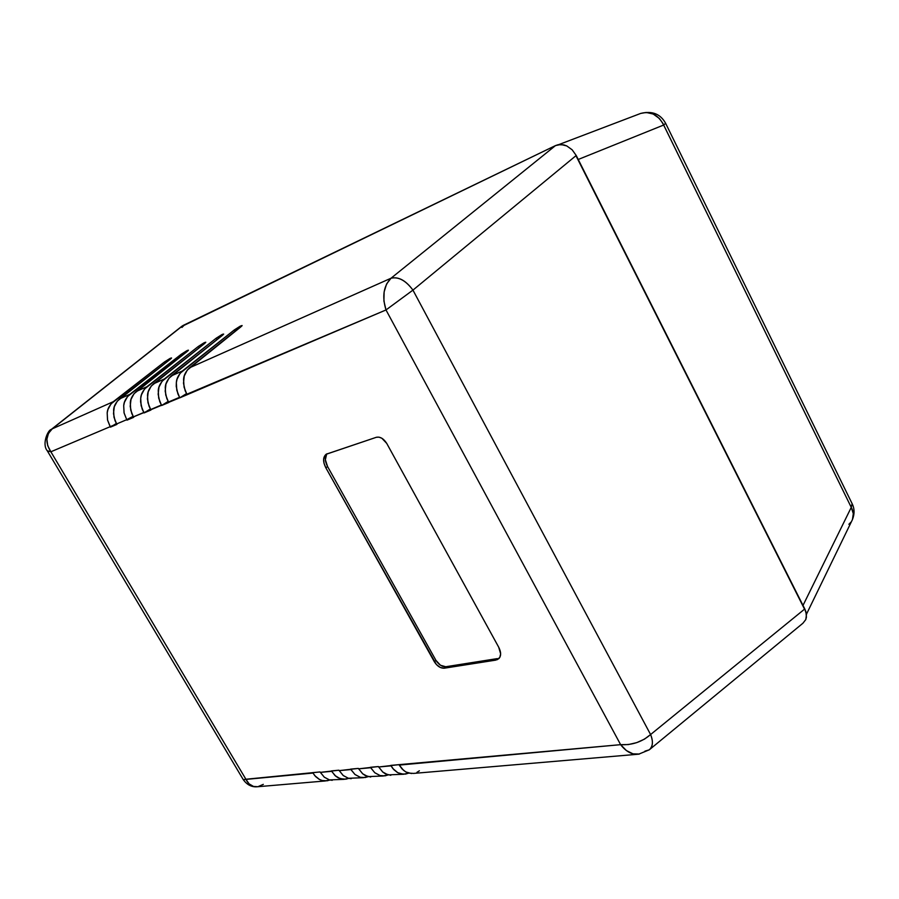 <?xml version="1.0" encoding="UTF-8"?>
<svg xmlns="http://www.w3.org/2000/svg" width="899" height="899" viewBox="0 0 899 899"><rect width="100%" height="100%" fill="white"/><g stroke="black" fill="none" stroke-linecap="round" stroke-linejoin="round"><path stroke-width="1.35" d="M639.414 754.047L632.952 753.834L626.401 750.564L620.625 744.664L385.997 309.953L179.822 397.819L186.486 393.593L179.822 397.819L177.867 393.829L176.238 386.379L176.339 382.682L177.047 379.176L180.16 373.209L234.392 329.866L235.235 331.349L234.392 329.866L242.101 325.607L189.554 367.792C185.688 371.557 183.688 375.467 183.565 379.524L184.07 387.177L186.846 394.234L385.997 309.953L383.907 300.985L384.12 291.905L386.604 283.96L391.009 278.229L189.554 367.792L391.009 278.229L555.492 145.593L182.947 325.539L52.277 428.823L113.285 401.696L164.472 361.971L170.686 358.162L171.529 358.049L170.147 359.375L119.578 398.898C115.746 402.527 113.757 406.258 113.6 410.101L114.004 417.327L116.623 423.957L126.725 419.676L124.096 412.989L123.702 405.685C123.882 401.808 125.916 398.032 129.804 394.358L119.578 398.898L129.804 394.358L181.193 354.296L187.509 350.43L186.711 350.79L187.127 351.531L186.711 350.79L181.193 354.296L181.946 355.611L181.193 354.296L127.534 396.549L124.422 402.314L123.702 405.685L124.051 412.821L126.725 419.676L50.861 451.781L245.899 779.242L320.022 771.949L324.247 777.152L329.483 779.916L344.272 779.332M188.239 350.161L136.277 391.47L146.818 386.784L136.277 391.47C132.445 395.133 130.445 398.909 130.299 402.797L130.726 410.135L133.378 416.866L143.795 412.461L141.121 405.663L140.716 398.246C140.885 394.313 142.919 390.503 146.818 386.784L198.409 346.385L204.826 342.452L205.781 342.305L204.421 343.632L153.504 383.817C149.65 387.514 147.65 391.335 147.515 395.279L147.964 402.718L150.661 409.551L161.382 405.011L158.685 398.111L158.246 390.582C158.415 386.604 160.449 382.738 164.36 378.985L153.504 383.817L164.36 378.985L216.131 338.249L222.671 334.248L223.671 334.08L222.323 335.406L171.248 375.928C167.383 379.659 165.394 383.525 165.259 387.525L165.742 395.066L168.473 402.01L179.542 397.324L176.8 390.312L176.339 382.682C176.485 378.648 178.53 374.726 182.452 370.95L171.248 375.928L182.452 370.95L234.392 329.866L240.168 326.202L240.64 327.045L240.168 326.202L242.101 325.539L241.707 326.123M411.484 773.545L405.977 772.005L403.449 770.252L398.965 764.644L378.603 766.993L391.031 765.847L392.964 768.667L397.808 772.713L403.348 774.241L408.708 773.118L405.483 774.106L400.538 773.814L397.324 772.443L393.807 769.623L390.773 765.397L620.625 744.664L399.223 765.094L402.01 768.881L405.505 771.735L408.697 773.106L413.585 773.41L636.863 754.34M390.795 775.309L385.323 773.803L382.794 772.072L378.355 766.555L358.589 768.836L370.658 767.724L374.838 772.78L380.097 775.567L382.895 775.983L388.143 774.916L385.019 775.848L380.097 775.567L374.726 772.679L370.399 767.285L378.355 766.555L382.682 771.983L388.02 774.882L403.887 774.241M370.703 777.028L365.252 775.545L362.747 773.848L358.341 768.409L339.148 770.634L350.868 769.555L355.026 774.533L360.241 777.275L363.039 777.68L368.174 776.669L365.151 777.545L360.241 777.275L354.914 774.432L350.621 769.117L358.341 768.409L362.634 773.758L367.938 776.612L383.435 775.983M351.194 778.691L348.441 778.287L343.272 775.567L338.901 770.207L320.269 772.376L331.652 771.331L335.776 776.23L338.271 777.882L343.744 779.332L348.767 778.365L345.845 779.197L340.148 778.68L335.001 775.556L331.405 770.904L338.901 770.207L343.16 775.477L348.441 778.287L363.567 777.68M802.886 623.277L805.796 619.557L806.425 617.164L805.92 611.758L804.785 608.949L576.214 155.482L572.157 149.807L566.786 145.941L563.864 144.885L558.11 144.705L555.492 145.593L182.947 325.539L52.277 428.823L48.479 433.363L46.883 439.24L47.714 445.668L50.861 451.781L47.355 450.938M412.944 290.119L650.595 734.55L804.785 608.949L576.214 155.482L412.944 290.119L385.997 309.953L620.625 744.664L628.39 744.563L636.728 742.63L644.482 739.135L650.595 734.55L412.944 290.119L576.214 155.482L572.157 149.807L566.786 145.941L560.931 144.469L555.492 145.593L391.009 278.229C398.482 276.442 405.797 280.409 412.944 290.119C405.786 280.499 398.482 276.532 391.009 278.229C383.558 285.927 381.895 296.501 385.997 309.953L412.944 290.119M240.775 326.933L187.295 370.051L184.25 376.018L183.497 383.232L185.16 390.717L187.127 394.728L126.725 419.676L133.086 416.338L126.995 420.148L133.659 417.338L131.76 413.506L130.198 406.348L130.996 399.426L134.041 393.672L187.026 351.61M376.4 437.274L378.985 437.139L381.861 438.251L386.739 443.409L498.709 647.213L500.642 653.843L499.799 657.405L497.383 659.63L444.196 668.215L440.319 667.485L436.386 664.541L325.854 467.828L324 463.21L323.651 458.872L326.045 454.31L376.4 437.274C380.232 436.577 383.682 438.622 386.739 443.409L498.709 647.213C501.226 652.191 501.26 656.023 498.788 658.697L495.697 660.136L499.608 657.731L495.697 660.136L444.196 668.215L445.724 666.743L497.214 658.619L445.724 666.743L444.196 668.215C440.476 668.317 437.206 666.193 434.397 661.821L435.948 660.383C438.746 664.721 442.005 666.844 445.724 666.743L440.488 665.249L435.948 660.383L434.397 661.821L325.854 467.828L327.573 466.57L435.948 660.383L327.573 466.57L325.854 467.828C322.752 461.648 322.865 457.108 326.191 454.209L376.4 437.274M332.237 780.31L329.483 779.916L324.359 777.242L320.022 771.949L312.728 772.634L314.841 775.702L319.55 779.512L322.224 780.546L324.988 780.939L329.899 780.017L327.09 780.804L322.224 780.546L319.078 779.264L315.661 776.601L312.976 773.05L243.281 779.658L245.899 779.242L50.861 451.781L110.161 426.688L107.565 420.103L107.195 412.888C107.386 409.067 109.42 405.337 113.285 401.696L52.277 428.823C45.624 435.082 45.152 442.735 50.861 451.781L47.276 450.781C41.579 444.039 48.119 429.61 51.277 429.452L182.036 326.112M253.507 786.445L257.856 786.715C252.63 787.288 248.652 784.793 245.899 779.242L249.124 783.883L253.507 786.445M649.292 749.811C652.932 746.384 653.371 741.293 650.595 734.55C642.077 741.9 632.087 745.271 620.625 744.664C626.097 751.721 632.109 754.902 638.661 754.182L649.292 749.811L802.942 623.221L805.796 619.557L806.47 614.534L804.785 608.949L650.595 734.55C653.371 741.63 652.932 746.709 649.292 749.811L644.886 751.182M263.306 784.355L257.856 786.715L325.517 780.939M241.393 326.416L241.044 325.798L241.393 326.416M416.911 772.353L419.383 770.791M222.671 334.248L221.817 334.642L222.278 335.451L221.817 334.642L216.131 338.249L216.94 339.676L216.131 338.249L162.078 381.232L158.966 387.132L158.145 394.234L159.741 401.561L161.663 405.494L168.135 401.415L161.663 405.494L168.754 402.505L166.809 398.549L165.18 391.177L165.944 384.064L168.99 378.164L222.323 335.406L223.671 334.08L222.671 334.248L222.997 334.844L222.671 334.248M205.354 342.834L205.792 342.227L204.006 342.834L204.444 343.609L204.006 342.834L198.409 346.385L199.185 347.756L198.409 346.385L144.537 389.009L141.435 394.841L140.716 398.246L140.592 401.842L142.166 409.067L144.065 412.933L150.335 408.989L144.065 412.933L150.931 410.034L149.02 406.146L147.414 398.886L148.2 391.863L151.246 386.031L204.421 343.632M187.509 350.43L187.812 350.958L187.509 350.43L188.419 350.205L187.97 350.824M171.102 358.566L171.552 357.959L169.9 358.521L170.316 359.24L169.9 358.521L164.472 361.971L165.191 363.241L164.472 361.971L111.015 403.876L107.925 409.573L107.195 412.888L107.52 419.934L110.431 427.149L116.342 423.463L110.431 427.149L116.892 424.418L115.027 420.653L113.488 413.596L114.297 406.764L117.342 401.078L170.192 359.33M327.056 453.737C324.606 456.861 324.786 461.142 327.573 466.57L325.359 459.726L326.618 454.253M804.425 608.926L575.956 155.707M181.924 327.461L184.756 324.663L552.357 147.099L183.138 325.809M578.226 159.471L803.009 605.42L851.263 507.373L663.653 125.04L578.226 159.471L663.653 125.04C658.225 114.724 650.561 110.847 640.684 113.431L646.201 112.454L653.191 114.027L659.327 118.443L662.788 123.23L851.263 507.373L803.009 605.42M552.357 147.099L553.604 146.571M851.994 520.532C854.016 516.453 853.769 512.07 851.263 507.373L852.117 503.642L851.263 507.373L853.297 513.621L852.454 519.555L806.448 614.253M852.331 519.847C854.691 514.093 854.623 508.688 852.117 503.642L665.62 123.298L663.653 125.04L665.62 123.298C660.439 113.915 652.135 110.622 640.684 113.431L558.852 144.582M850.982 522.128L848.881 524.286M47.422 451.04L243.281 779.658M256.384 786.839C251.237 786.962 246.899 784.613 243.371 779.793"/></g></svg>
